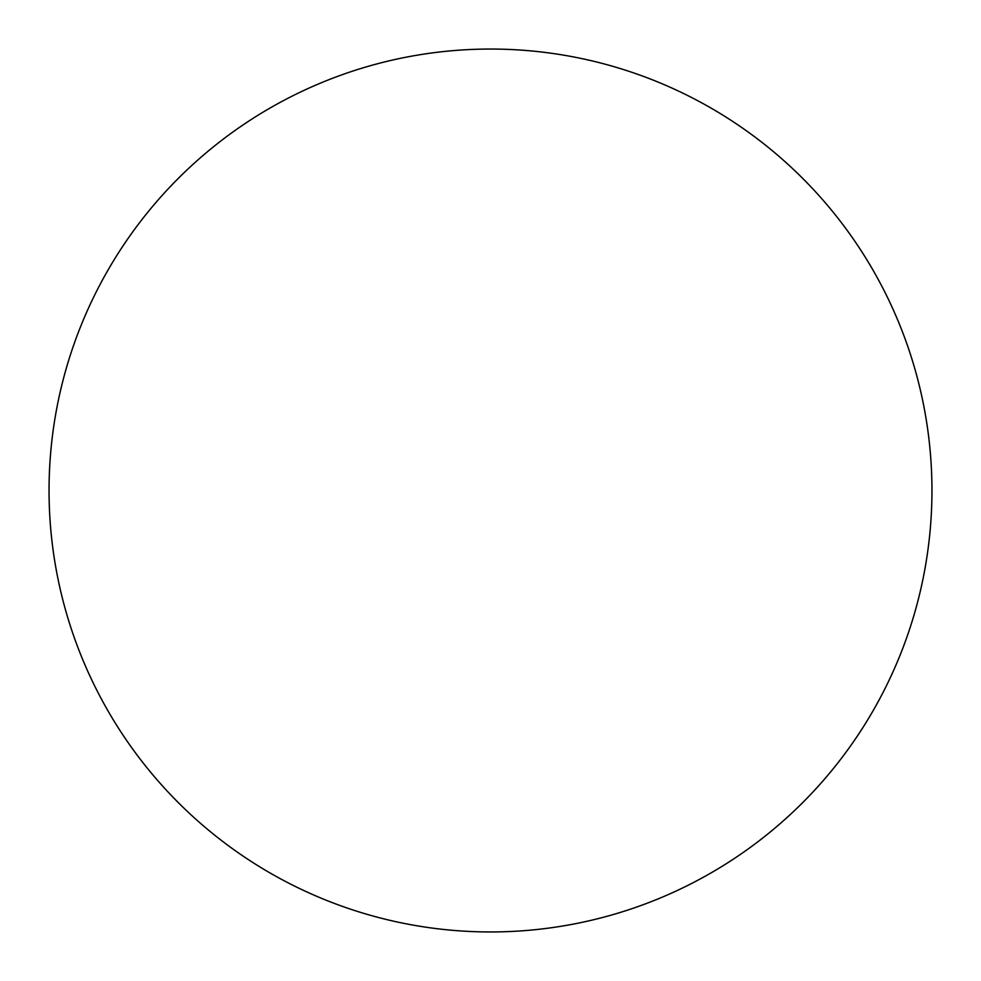 <?xml version="1.0" encoding="UTF-8"?>
<svg xmlns="http://www.w3.org/2000/svg" width="981" height="981" viewBox="0 0 981 981"><rect width="100%" height="100%" fill="white"/><g stroke="black" fill="none" stroke-linecap="round" stroke-linejoin="round"><path stroke-width="0.74" stroke-dasharray="4.91 3.68" d="M931.95 490.5A441.45 441.45 0 0 0 490.5 49.05A441.45 441.45 0 0 0 49.05 490.5A441.45 441.45 0 0 0 490.5 931.95A441.45 441.45 0 0 0 931.95 490.5"/><path stroke-width="1.47" d="M931.95 490.5A441.45 441.45 0 0 0 490.5 49.05A441.45 441.45 0 0 0 49.05 490.5A441.45 441.45 0 0 0 490.5 931.95A441.45 441.45 0 0 0 931.95 490.5"/></g></svg>
